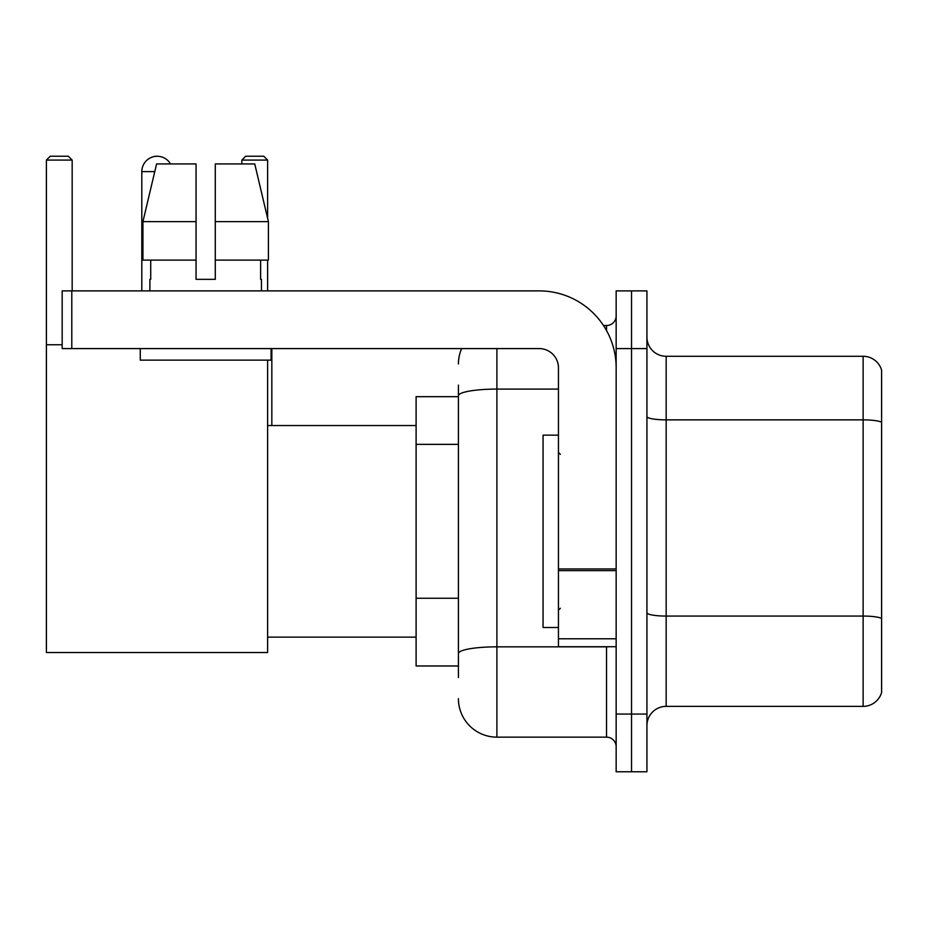 <?xml version="1.0" encoding="UTF-8"?>
<svg xmlns="http://www.w3.org/2000/svg" width="928" height="928" viewBox="0 0 928 928"><rect width="100%" height="100%" fill="white"/><g stroke="black" fill="none" stroke-linecap="round" stroke-linejoin="round"><path stroke-width="1.39" d="M458.42 396.674L416.104 396.674L416.104 665.968L458.42 665.968M458.42 677.51L458.42 385.132M616.157 714.061L616.157 771.771L631.539 771.771L631.539 714.061L631.539 771.771L646.932 771.771L646.932 714.061L631.539 714.061L631.539 348.592L631.539 714.061L616.157 714.061L616.157 348.592L631.539 348.592L631.539 290.882L631.539 348.592L646.932 348.592L646.932 714.061M646.932 348.592L646.932 290.882L616.157 290.882L616.157 348.592M496.898 348.592L496.898 737.145L606.529 737.145L606.529 646.735M603.467 325.508L606.529 325.508A9.616 9.616 0 0 0 616.157 315.891M458.42 432.819L458.42 395.769A38.466 6.682 180 0 1 496.898 389.087L558.447 389.087M616.157 746.762A9.616 9.616 0 0 0 606.529 737.145M458.42 363.973A38.466 38.466 0 0 1 461.634 348.592M496.898 737.145A38.466 38.466 0 0 1 458.42 698.668M646.932 725.603A19.233 19.233 0 0 1 666.165 706.37L863.133 706.37L863.133 356.282L666.165 356.282A19.233 19.233 0 0 1 646.932 337.05A19.233 19.233 0 0 0 666.165 356.282L666.165 706.37M881.6 370.133A19.233 19.233 0 0 0 863.133 356.282A19.233 19.233 0 0 1 881.6 370.133L881.6 692.52A19.233 19.233 0 0 1 863.133 706.37M215.284 279.34L196.052 279.34L215.284 279.34L196.052 279.34L215.284 279.34L215.284 163.931L254.748 163.931L268.412 221.63L268.412 260.107L215.284 260.107M267.612 160.08L241.837 160.08L245.676 156.229L263.761 156.229L267.612 160.08L267.612 218.219L268.412 221.63L215.284 221.63M141.81 290.882L141.81 171.622A15.393 15.393 0 0 1 170.52 163.931M267.612 360.134L267.612 652.512L46.4 652.512L46.4 160.08L50.251 156.229L68.324 156.229L72.175 160.08L46.4 160.08M72.175 290.882L72.175 160.08M46.4 344.74L62.176 344.74M267.612 260.107L267.612 290.882M241.837 160.08L241.837 163.931M153.364 156.716A12.505 12.505 0 0 1 156.809 156.229A12.505 12.505 0 0 1 156.994 156.24M616.157 646.735L558.447 646.735L558.447 568.957L616.157 568.957M616.157 367.824A76.943 76.943 0 0 0 539.214 290.882L71.792 290.882L71.792 348.592L539.214 348.592A19.233 19.233 0 0 1 558.447 367.824L558.447 568.957M71.792 348.592L62.176 348.592L62.176 290.882L71.792 290.882M149.884 279.34L150.719 279.34L149.884 279.34L149.884 290.882M261.452 279.34L260.617 279.34L261.452 279.34L261.452 290.882M260.617 260.107L260.617 279.34M196.052 221.63L142.924 221.63L156.588 163.931L196.052 163.931L196.052 279.34M150.719 279.34L150.719 260.107M140.267 348.592L140.267 360.134L271.069 360.134L271.069 348.592M196.052 260.107L142.924 260.107L142.924 221.63L156.588 163.931M268.412 260.107L268.412 221.63L254.748 163.931M558.447 435.151L543.054 435.151L543.054 627.502L558.447 627.502M458.42 444.361L416.104 444.361M458.42 598.247L416.104 598.247M609.87 646.735A9.616 1.67 0 0 1 606.529 646.839L496.898 646.839A38.466 6.682 180 0 0 458.42 653.521M606.529 330.577L606.529 325.508M881.6 422.263A19.233 3.341 180 0 0 863.133 419.862L666.165 419.862A19.233 3.341 0 0 1 646.932 416.521M881.6 618.466A19.233 3.341 180 0 0 863.133 616.064L666.165 616.064A19.233 3.341 -0 0 1 646.932 612.724M154.767 171.622L141.81 171.622M616.157 570.627L558.447 570.627M558.447 638.789L616.157 638.789M267.612 637.118L416.104 637.118M267.612 425.534L416.104 425.534M271.834 425.534L271.834 348.592M560.373 454.384L558.447 452.458M560.373 608.269L558.447 610.183"/></g></svg>
